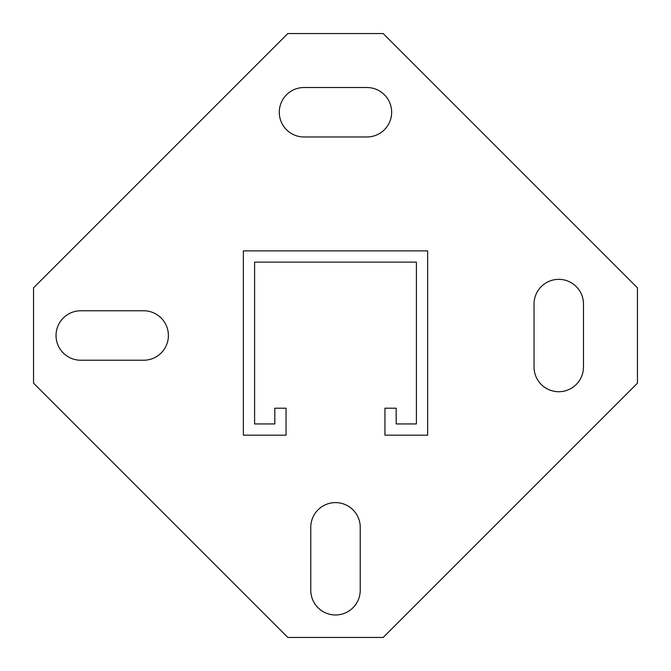 <?xml version="1.0" encoding="UTF-8"?>
<svg xmlns="http://www.w3.org/2000/svg" width="671" height="671" viewBox="0 0 671 671"><rect width="100%" height="100%" fill="white"/><g stroke="black" fill="none" stroke-linecap="round" stroke-linejoin="round"><path stroke-width="1.01" d="M391.654 112.25A24.726 24.726 0 0 0 366.928 87.524L303.997 87.524A24.726 24.726 0 0 0 279.279 112.25A24.726 24.726 0 0 0 303.997 136.968L366.928 136.968A24.726 24.726 0 0 0 391.654 112.25M168.396 335.5A24.726 24.726 0 0 0 143.678 310.774L80.746 310.774A24.726 24.726 0 0 0 56.028 335.5A24.726 24.726 0 0 0 80.746 360.226L143.678 360.226A24.726 24.726 0 0 0 168.396 335.5M637.45 287.825L383.175 33.55L287.825 33.55L33.55 287.825L33.55 383.175L287.825 637.45L383.175 637.45L637.45 383.175L637.45 287.825M534.032 367.003A24.726 24.726 0 0 0 558.75 391.721A24.726 24.726 0 0 0 583.476 367.003L583.476 304.072A24.726 24.726 0 0 0 558.75 279.346A24.726 24.726 0 0 0 534.032 304.072L534.032 367.003M310.774 590.254A24.726 24.726 0 0 0 335.5 614.971A24.726 24.726 0 0 0 360.226 590.254L360.226 527.322A24.726 24.726 0 0 0 335.5 502.604A24.726 24.726 0 0 0 310.774 527.322L310.774 590.254M384.944 421.69L384.944 435.177L427.645 435.177L427.645 250.879L243.355 250.879L243.355 435.177L286.056 435.177L286.056 408.203L274.816 408.203L274.816 423.938L254.594 423.938L254.594 262.118L416.406 262.118L416.406 423.938L396.184 423.938L396.184 408.203L384.944 408.203L384.944 421.69"/></g></svg>
